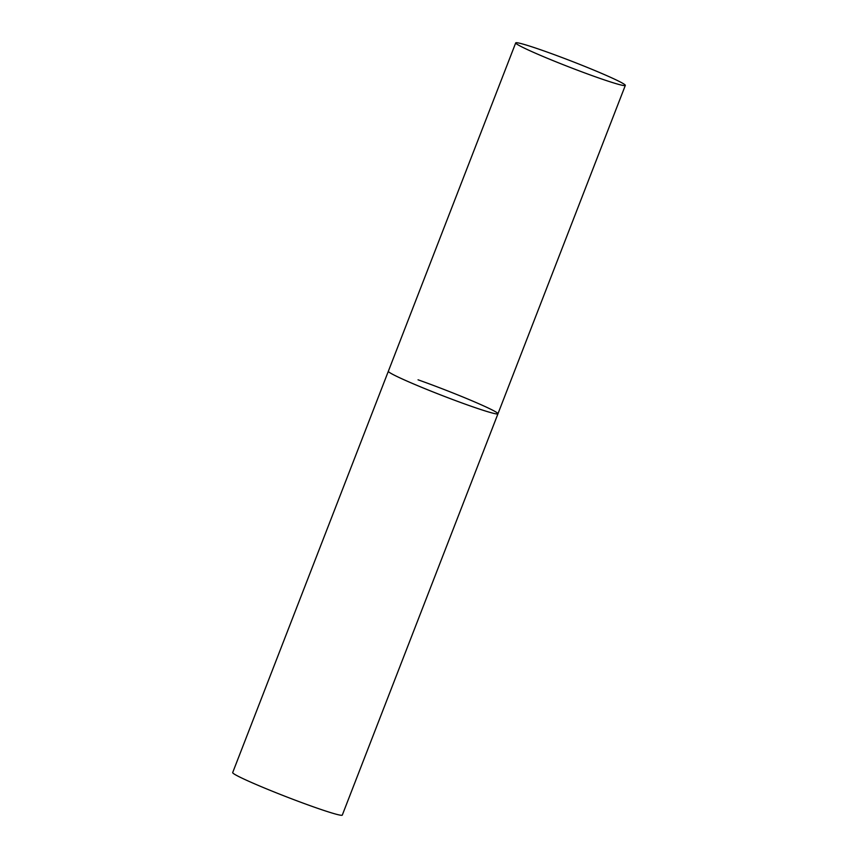 <?xml version="1.0" encoding="UTF-8"?>
<svg xmlns="http://www.w3.org/2000/svg" width="858" height="858" viewBox="0 0 858 858"><rect width="100%" height="100%" fill="white"/><g stroke="black" fill="none" stroke-linecap="round" stroke-linejoin="round"><path stroke-width="1.29" d="M394.423 375.225A58.784 3.153 21.2 0 0 455.512 400.589A58.784 3.153 21.2 0 0 497.962 413.771A58.784 3.153 -158.8 0 1 468.254 405.233A58.784 3.153 -158.8 0 1 388.342 371.257A58.784 3.153 21.2 0 0 394.423 375.225M521.782 46.868A58.784 3.153 21.2 0 0 582.872 72.233A58.784 3.153 21.2 0 0 625.321 85.414A58.784 3.153 21.2 0 0 619.251 81.446A58.784 3.153 21.2 0 0 558.15 56.081A58.784 3.153 21.2 0 0 515.712 42.9A58.784 3.153 21.2 0 0 521.782 46.868M418.05 379.804A58.784 3.153 -158.8 0 1 497.962 413.771L625.321 85.414M497.962 413.771L342.288 815.1A58.784 3.153 -158.8 0 1 312.591 806.552A58.784 3.153 -158.8 0 1 232.679 772.586L515.712 42.9"/></g></svg>
